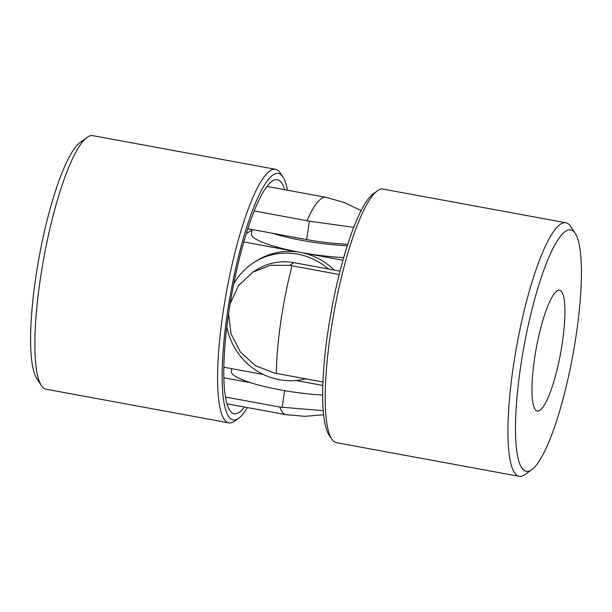 <?xml version="1.0" encoding="UTF-8"?>
<svg xmlns="http://www.w3.org/2000/svg" width="612" height="612" viewBox="0 0 612 612"><rect width="100%" height="100%" fill="white"/><g stroke="black" fill="none" stroke-linecap="round" stroke-linejoin="round"><path stroke-width="0.92" d="M565.893 231.068A122.775 24.801 -79.6 0 1 575.234 233.409A122.775 24.801 -79.6 0 1 572.847 355.128A122.775 24.801 -79.6 0 1 531.729 469.71A122.775 24.801 -79.6 0 1 520.208 369.625A122.775 24.801 -79.6 0 1 565.893 231.068M531.729 469.71L524.981 474.575A128.918 26.048 -79.6 0 1 519.19 476.335A128.918 26.048 -79.6 0 1 514.906 356.383A128.918 26.048 -79.6 0 1 560.852 224.007A128.918 26.048 -79.6 0 1 565.878 222.76A128.918 26.048 -79.6 0 1 570.659 226.463L575.234 233.409M557.172 290.853A61.391 12.401 -79.6 0 1 559.567 290.264A61.391 12.401 -79.6 0 1 560.646 352.879A61.391 12.401 -79.6 0 1 537.336 411.012A61.391 12.401 -79.6 0 1 535.293 353.889A61.391 12.401 -79.6 0 1 557.172 290.853M519.19 476.335L336.485 442.69A128.918 26.048 -79.6 0 1 331.704 438.995A128.918 26.048 -79.6 0 1 334.213 311.194A128.918 26.048 -79.6 0 1 377.382 190.875A128.918 26.048 -79.6 0 1 378.139 190.363A128.918 26.048 -79.6 0 1 383.166 189.123L565.878 222.76M331.704 438.995L328.958 434.826A125.23 25.299 -79.6 0 1 331.398 310.674A125.23 25.299 -79.6 0 1 373.335 193.79L377.382 190.875M322.899 381.987L273.977 372.976L255.357 365.639L240.355 351.969L231.007 333.823L228.597 313.673A119.026 24.044 100.4 0 0 230.319 411.126A119.026 24.044 100.4 0 0 244.54 407.041M230.158 303.621L238.55 285.529L252.901 272.095L270.55 265.271L289.675 265.363L339.201 274.497M252.901 272.095L256.918 269.594A55.248 53.213 58.1 0 1 293.99 262.678L340.05 271.154M233.738 283.907A64.459 62.087 58.1 0 1 254.408 262.211L257.208 260.467A64.459 62.087 58.1 0 1 300.461 252.396A64.459 11.444 8.3 0 0 343.722 257.598M243.821 241.97L342.98 260.222M252.037 229.508L251.394 233.922A64.459 11.444 8.3 0 0 300.461 252.396A64.459 62.087 58.1 0 1 334.19 270.076M295.971 380.488L322.769 385.422M223.816 367.2L263.367 374.483M272.332 233.241A64.459 11.444 8.3 0 0 347.31 245.726M251.945 230.127L246.299 233.639M305.717 378.828A64.459 62.087 58.1 0 1 279.347 379.685A64.459 62.087 58.1 0 1 226.853 326.716M254.408 262.211A64.459 62.087 58.1 0 1 328.33 268.997M231.734 368.661L231.336 371.423A64.459 11.444 8.3 0 0 322.616 395.038M287.479 190.225A125.23 25.299 100.4 0 0 283.081 177.174L280.334 173.005A128.918 26.048 100.4 0 0 275.553 169.31L92.84 135.665A128.918 26.048 100.4 0 0 87.057 137.425L80.31 142.29A122.775 24.801 100.4 0 0 35.565 278.827A122.775 24.801 100.4 0 0 36.804 378.591L41.371 385.537A128.918 26.048 100.4 0 0 46.16 389.24L228.865 422.877A128.918 26.048 100.4 0 0 234.656 421.125L238.703 418.21A125.23 25.299 100.4 0 0 247.462 407.577M87.057 137.425A128.918 26.048 100.4 0 0 40.078 280.793A128.918 26.048 100.4 0 0 41.371 385.537M284.557 189.689A119.026 24.044 100.4 0 0 272.723 180.808A119.026 24.044 100.4 0 0 228.597 313.681M250.53 382.699L223.824 377.78M225.445 397.043L279.814 407.049A110.504 22.323 100.4 0 0 286.011 414.676A110.504 22.323 100.4 0 0 286.049 414.684L304.799 416.328L323.564 414.768M323.182 410.667L279.814 407.049M275.553 169.31A128.918 26.048 100.4 0 0 222.791 314.43A128.918 26.048 100.4 0 0 228.865 422.877M283.081 177.174A125.23 25.299 100.4 0 0 227.174 314.56A125.23 25.299 100.4 0 0 238.703 418.21M353.767 227.335L309.358 221.162L254.248 210.956M347.807 244.188A55.248 9.807 -171.7 0 1 306.673 239.567L247.86 228.735M276.333 373.419A110.504 22.323 -79.6 0 1 292.031 265.807M289.675 265.363L293.99 262.678M282.186 407.431L284.634 390.647M361.149 210.612L344.173 202.473L326.066 197.332A110.504 22.323 100.4 0 0 326.028 197.324A110.504 22.323 100.4 0 0 307.002 220.672M309.358 221.162L306.673 239.567M286.011 414.676L226.96 403.805M326.028 197.324L266.977 186.453"/></g></svg>

